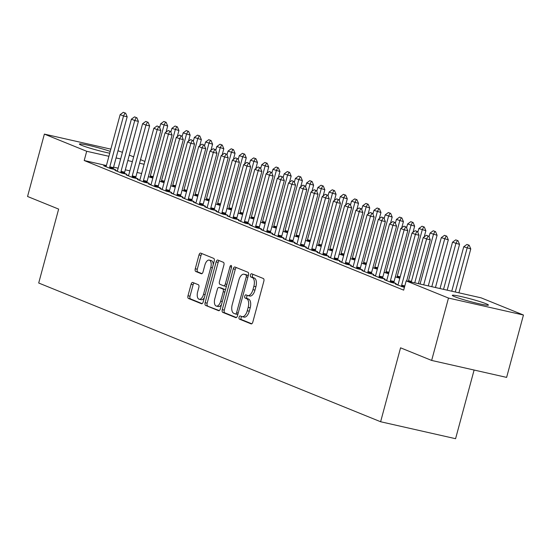 <?xml version="1.0" encoding="UTF-8"?>
<svg xmlns="http://www.w3.org/2000/svg" width="551" height="551" viewBox="0 0 551 551"><rect width="100%" height="100%" fill="white"/><g stroke="black" fill="none" stroke-linecap="round" stroke-linejoin="round"><path stroke-width="0.83" d="M239.065 317.224A1.646 0.826 -77.3 0 0 239.41 319.125L251.118 323.878A2.356 1.178 -77.3 0 0 251.208 323.905A2.356 1.178 -77.3 0 0 252.826 322.053L263.839 281.237A2.356 1.178 -77.3 0 0 263.35 278.524L251.649 273.778A1.646 0.826 -77.3 0 0 251.58 273.757A1.646 0.826 -77.3 0 0 250.443 275.052A1.646 0.826 -77.3 0 0 250.788 276.953L252.303 277.566A7.535 3.767 -77.3 0 1 253.873 286.251L252.957 289.654A7.535 3.767 -77.3 0 1 247.764 295.57A7.535 3.767 -77.3 0 1 247.468 295.481L245.953 294.861A1.646 0.826 -77.3 0 0 245.891 294.847A1.646 0.826 -77.3 0 0 244.754 296.135A1.646 0.826 -77.3 0 0 245.099 298.036L246.614 298.656A7.535 3.767 -77.3 0 1 248.184 307.341L247.261 310.743A7.535 3.767 -77.3 0 1 242.075 316.66A7.535 3.767 -77.3 0 1 241.779 316.563L240.264 315.95A1.646 0.826 -77.3 0 0 240.202 315.93A1.646 0.826 -77.3 0 0 239.065 317.224M241.737 316.55A1.646 0.826 -77.3 0 0 241.09 317.686A1.646 0.826 -77.3 0 0 241.434 319.587L251.773 323.781M253.116 274.37A1.646 0.826 -77.3 0 0 252.475 275.507A1.646 0.826 -77.3 0 0 252.813 277.408L254.328 278.021L252.303 277.566M247.427 295.46A1.646 0.826 -77.3 0 0 246.779 296.596A1.646 0.826 -77.3 0 0 247.124 298.497L248.639 299.11L246.614 298.656M109.739 153.219A18.713 1.329 -164.9 0 1 81.665 145.34A18.713 1.329 -164.9 0 1 79.399 144.045A18.713 1.329 -164.9 0 1 90.708 145.829A18.713 1.329 -164.9 0 1 110.234 151.373M486.168 303.787A18.713 1.329 -164.9 0 1 488.427 305.082A18.713 1.329 -164.9 0 1 474.714 302.713A18.713 1.329 -164.9 0 1 454.561 296.638A18.713 1.329 -164.9 0 1 452.302 295.336A18.713 1.329 -164.9 0 1 466.008 297.705A18.713 1.329 -164.9 0 1 486.168 303.787M192.788 282.477A2.356 1.178 -77.3 0 0 192.698 282.449A2.356 1.178 -77.3 0 0 191.08 284.295L187.987 295.749A2.356 1.178 -77.3 0 0 188.476 298.463L201.48 303.739A2.356 1.178 -77.3 0 0 201.57 303.766A2.356 1.178 -77.3 0 0 203.195 301.914L214.208 261.105A2.356 1.178 -77.3 0 0 213.712 258.385L200.716 253.116A2.356 1.178 -77.3 0 0 200.619 253.081A2.356 1.178 -77.3 0 0 199.001 254.934L195.268 268.764A2.356 1.178 -77.3 0 0 195.757 271.478L201.322 273.737A2.356 1.178 -77.3 0 0 201.418 273.764A2.356 1.178 -77.3 0 0 203.037 271.918L204.889 265.059A6.295 3.148 -77.3 0 1 209.222 260.106A6.295 3.148 -77.3 0 1 210.785 267.449L203.533 294.317A6.295 3.148 -77.3 0 1 199.193 299.262A6.295 3.148 -77.3 0 1 197.637 291.927L198.842 287.45A2.356 1.178 -77.3 0 0 198.353 284.736L192.788 282.477M106.412 165.541L84.207 160.52L403.669 290.136L406.163 280.893L481.133 297.85L523.45 315.02L448.48 298.063L406.163 280.893M84.207 160.52L86.7 151.277L44.376 134.107L110.834 149.142M523.45 315.02L506.624 377.394L431.653 360.437L400.556 347.819L380.617 421.742L38.701 283.014L58.64 209.098L27.55 196.48L44.376 134.107M431.653 360.437L448.48 298.063M222.253 309.648A2.356 1.178 -77.3 0 0 222.742 312.362L235.745 317.638A2.356 1.178 -77.3 0 0 235.835 317.665A2.356 1.178 -77.3 0 0 237.46 315.819L248.473 275.004A2.356 1.178 -77.3 0 0 247.984 272.29L234.981 267.015A2.356 1.178 -77.3 0 0 234.891 266.987A2.356 1.178 -77.3 0 0 233.266 268.833L222.253 309.648L224.278 310.11A2.356 1.178 -77.3 0 0 224.774 312.823L236.407 317.541M218.609 310.688L205.613 305.412A2.356 1.178 -77.3 0 1 205.124 302.699L216.137 261.883A2.356 1.178 -77.3 0 1 217.755 260.038A2.356 1.178 -77.3 0 1 217.845 260.065L223.41 262.324A2.356 1.178 -77.3 0 1 223.899 265.038L219.436 281.589A2.356 1.178 -77.3 0 0 219.925 284.302L223.616 285.804A2.356 1.178 -77.3 0 0 223.706 285.831A2.356 1.178 -77.3 0 0 225.331 283.979L229.981 266.746A1.646 0.826 -77.3 0 1 231.117 265.451A1.646 0.826 -77.3 0 1 231.523 267.373L220.324 308.87A2.356 1.178 -77.3 0 1 218.706 310.716A2.356 1.178 -77.3 0 1 218.609 310.688L218.802 310.73M380.617 421.742L455.581 438.699L474.108 370.038M117.322 170.893L114.945 170.355L121.681 173.083L126.744 174.233L124.498 173.317M159.611 181.196L164.06 182.67M139.775 179.998L137.399 179.461L144.128 182.195L149.197 183.338L146.945 182.429M182.057 190.309L186.507 191.782M162.221 189.11L159.845 188.573L166.581 191.3L171.643 192.451L169.398 191.534M204.511 199.414L208.96 200.888M184.675 198.215L182.298 197.678L189.034 200.412L194.097 201.556L191.844 200.647M226.957 208.526L231.406 210M207.121 207.328L204.745 206.79L211.481 209.518L216.55 210.668L214.298 209.752M249.41 217.631L253.859 219.105M229.574 216.433L227.198 215.896L233.934 218.63L238.996 219.773L236.751 218.864M271.857 226.743L276.306 228.217M252.027 225.545L249.644 225.008L256.38 227.735L261.45 228.885L259.197 227.969M294.31 235.849L298.759 237.323M274.474 234.65L272.098 234.113L278.834 236.847L283.896 237.991L281.651 237.082M316.756 244.961L321.212 246.435M296.927 243.762L294.544 243.218L301.28 245.953L306.349 247.103L304.097 246.187M339.209 254.066L343.659 255.54M319.373 252.868L316.997 252.33L323.733 255.065L328.795 256.208L326.55 255.299M361.663 263.178L366.112 264.645M341.827 261.98L339.45 261.436L346.18 264.17L351.249 265.32L348.997 264.404M384.109 272.284L388.558 273.757M364.273 271.085L361.897 270.548L368.633 273.282L373.695 274.426L371.45 273.516M386.726 280.19L384.35 279.653L391.086 282.387L396.148 283.531L393.896 282.622M141.621 173.503L137.054 172.47M129.884 170.851L125.318 169.818M118.148 168.193L113.582 167.16M397.953 284.75L395.57 284.213L404.406 287.415M375.5 275.638L373.123 275.101L379.859 277.835L384.922 278.978L382.676 278.069M395.336 276.836L399.785 278.31M353.053 266.532L350.67 265.995L357.406 268.723L362.475 269.873L360.223 268.957M372.882 267.731L377.332 269.205M330.6 257.42L328.224 256.883L334.96 259.617L340.022 260.761L337.777 259.852M350.436 258.619L354.885 260.093M308.147 248.315L305.771 247.778L312.507 250.505L317.576 251.655L315.324 250.739M327.983 249.513L332.432 250.987M285.7 239.203L283.324 238.666L290.06 241.4L295.122 242.543L292.87 241.634M305.536 240.401L309.986 241.875M263.247 230.098L260.871 229.56L267.607 232.288L272.669 233.438L270.424 232.522M283.083 231.296L287.532 232.77M240.801 220.985L238.425 220.448L245.154 223.183L250.223 224.326L247.971 223.417M260.637 222.184L265.086 223.658M218.348 211.88L215.971 211.343L222.707 214.077L227.77 215.221L225.524 214.305M238.184 213.079L242.633 214.553M195.901 202.768L193.525 202.231L200.254 204.965L205.323 206.108L203.071 205.199M215.73 203.973L220.186 205.44M173.448 193.663L171.072 193.125L177.808 195.86L182.87 197.003L180.625 196.087M193.284 194.861L197.733 196.335M151.002 184.551L148.618 184.013L155.354 186.748L160.424 187.891L158.171 186.982M170.831 185.756L175.287 187.223M128.548 175.445L126.172 174.908L132.908 177.642L137.97 178.786L135.725 177.87M148.384 176.644L152.834 178.118M106.095 166.333L103.719 165.796L110.455 168.53L115.524 169.674L113.272 168.764M144.114 164.267L139.548 163.234M132.378 161.608L127.811 160.575M120.641 158.957L116.075 157.923M108.905 156.298L86.7 151.277M118.004 150.76L122.432 152.317M129.285 155.1L133.659 156.87M140.512 159.652L144.885 161.429M243.804 317.025A7.535 3.767 -77.3 0 0 244.1 317.114A7.535 3.767 -77.3 0 0 249.293 311.198L247.261 310.743M248.639 299.11A7.535 3.767 -77.3 0 1 250.209 307.795L249.293 311.198M249.5 295.935A7.535 3.767 -77.3 0 0 249.789 296.032A7.535 3.767 -77.3 0 0 254.982 290.108L252.957 289.654M254.328 278.021A7.535 3.767 -77.3 0 1 255.898 286.713L254.982 290.108M236.345 267.572A2.356 1.178 -77.3 0 0 235.291 269.294L224.278 310.11M235.387 313.974A1.646 0.826 -77.3 0 0 235.456 313.994A1.646 0.826 -77.3 0 0 236.593 312.699L246.256 276.871A1.646 0.826 -77.3 0 0 245.911 274.97L244.313 274.322A7.535 3.767 -77.3 0 0 244.017 274.233A7.535 3.767 -77.3 0 0 238.831 280.149L232.226 304.641A7.535 3.767 -77.3 0 0 233.789 313.326L235.387 313.974M235.525 314.001L237.419 314.435A1.646 0.826 -77.3 0 0 237.481 314.449A1.646 0.826 -77.3 0 0 237.846 314.38M248.26 275.782A1.646 0.826 -77.3 0 0 247.936 275.431L245.911 274.97M245.739 274.646A7.535 3.767 -77.3 0 1 246.049 274.687A7.535 3.767 -77.3 0 1 246.345 274.784L247.936 275.431M219.27 310.592L205.613 305.412M219.215 260.616A2.356 1.178 -77.3 0 0 218.162 262.345L207.148 303.16A2.356 1.178 -77.3 0 0 207.637 305.874M223.802 285.845L225.641 286.258A2.356 1.178 -77.3 0 0 225.738 286.286A2.356 1.178 -77.3 0 0 226.489 286.017M214.8 298.766A6.295 3.148 -77.3 0 0 216.357 306.101A6.295 3.148 -77.3 0 0 220.696 301.156L223.251 291.693A2.356 1.178 -77.3 0 0 222.762 288.972L219.071 287.477A2.356 1.178 -77.3 0 0 218.974 287.45A2.356 1.178 -77.3 0 0 217.356 289.296L214.8 298.766M216.357 306.101L218.382 306.563A6.295 3.148 -77.3 0 0 221.509 304.489M225.352 290.246A2.356 1.178 -77.3 0 0 224.787 289.433L222.762 288.972M220.91 287.891A2.356 1.178 -77.3 0 1 220.999 287.904A2.356 1.178 -77.3 0 1 221.096 287.939L224.787 289.433M199.193 299.262L201.218 299.723A6.295 3.148 -77.3 0 0 204.345 297.65M213.23 264.714A6.295 3.148 -77.3 0 0 211.253 260.568L209.222 260.106M202.079 253.667A2.356 1.178 -77.3 0 0 201.025 255.388L197.292 269.225A2.356 1.178 -77.3 0 0 197.781 271.939L201.983 273.64M194.159 283.028A2.356 1.178 -77.3 0 0 193.105 284.757L190.012 296.204A2.356 1.178 -77.3 0 0 190.501 298.917L202.141 303.642M458.928 292.829L470.768 248.942L463.749 246.752L451.758 291.204M469.218 245.257L466.924 244.437L469.218 245.257L470.768 248.942M455.278 292.002L467.117 248.115L468.605 245.119M463.749 246.752L466.924 244.437M428.086 235.952L426.398 235.27L428.086 235.952L426.598 238.955L430.241 239.775L418.402 283.662M411.232 282.036L423.23 237.584L426.598 238.955L414.751 282.835M426.398 235.27L423.23 237.584M430.241 239.775L428.692 236.09M447.185 290.17L459.541 244.389L452.523 242.199L440.022 288.552M457.991 240.697L455.698 239.878L457.991 240.697L459.541 244.389M443.541 289.344L455.891 243.563L457.378 240.56M452.523 242.199L455.698 239.878M435.448 287.519L448.314 239.837L441.303 237.646L428.279 285.893M446.765 236.145L444.471 235.325L446.765 236.145L448.314 239.837M431.805 286.692L444.671 239.01L446.158 236.007M441.303 237.646L444.471 235.325M406.666 281.003L419.015 235.222L415.371 234.395L401.658 285.218A2.397 1.198 -77.3 0 0 401.521 285.941L401.452 286.596M415.172 230.711L417.465 231.537L415.172 230.711L412.003 233.032L398.29 283.855A2.397 1.198 -77.3 0 1 398.049 284.53L397.788 285.108M416.859 231.399L415.371 234.395L412.003 233.032M419.015 235.222L417.465 231.537M405.632 226.84L403.952 226.158L405.632 226.84L404.145 229.843L407.795 230.669L394.082 281.492A2.397 1.198 -77.3 0 0 393.944 282.208L393.855 283.014M386.561 280.555L386.823 279.977A2.397 1.198 -77.3 0 0 387.064 279.295L400.777 228.479L404.145 229.843L390.432 280.666A2.397 1.198 -77.3 0 0 390.294 281.389L390.225 282.043M403.952 226.158L400.777 228.479M407.795 230.669L406.239 226.978M423.712 284.86L437.088 235.277L430.076 233.087L429.043 236.923M435.538 231.592L433.244 230.773L435.538 231.592L437.088 235.277M420.069 284.034L433.444 234.457L434.932 231.454M430.076 233.087L433.244 230.773M424.208 236.868L425.868 230.724L418.85 228.534L417.816 232.37M424.311 227.04L422.025 226.22L424.311 227.04L425.868 230.724M408.374 281.396A2.397 1.198 102.7 0 1 408.505 280.721L422.218 229.898L423.705 226.902M418.85 228.534L422.025 226.22M394.406 222.287L392.725 221.605L394.406 222.287L392.918 225.29L396.568 226.117L382.855 276.933A2.397 1.198 -77.3 0 0 382.718 277.656L382.628 278.462M375.334 276.003L375.596 275.424A2.397 1.198 -77.3 0 0 375.837 274.742L389.55 223.92L392.918 225.29L379.205 276.113A2.397 1.198 -77.3 0 0 379.074 276.829L378.998 277.484M392.725 221.605L389.55 223.92M396.568 226.117L395.019 222.425M383.186 217.735L381.499 217.053L383.186 217.735L381.698 220.737L385.342 221.557L371.629 272.38A2.397 1.198 -77.3 0 0 371.491 273.103L371.408 273.909M364.115 271.443L364.376 270.872A2.397 1.198 -77.3 0 0 364.617 270.19L378.33 219.367L381.698 220.737L367.985 271.553A2.397 1.198 -77.3 0 0 367.848 272.277L367.772 272.931M381.499 217.053L378.33 219.367M385.342 221.557L383.792 217.872M412.981 232.315L414.641 226.172L407.623 223.981L406.59 227.811M413.092 222.48L410.798 221.66L413.092 222.48L414.641 226.172M397.071 277.546L397.147 276.891A2.397 1.198 102.7 0 1 397.278 276.168L410.991 225.345L412.479 222.349M407.623 223.981L410.798 221.66M371.959 213.182L370.272 212.493L371.959 213.182L370.472 216.178L374.115 217.004L360.402 267.827A2.397 1.198 -77.3 0 0 360.271 268.551L360.182 269.349M352.888 266.891L353.15 266.312A2.397 1.198 -77.3 0 0 353.391 265.637L367.104 214.814L370.472 216.178L356.759 267.001A2.397 1.198 -77.3 0 0 356.621 267.724L356.552 268.378M370.272 212.493L367.104 214.814M374.115 217.004L372.566 213.32M401.755 227.763L403.415 221.619L396.403 219.429L395.363 223.258M401.865 217.927L399.571 217.108L401.865 217.927L403.415 221.619M385.852 272.993L385.92 272.339A2.397 1.198 102.7 0 1 386.058 271.615L399.771 220.793L401.259 217.79M396.403 219.429L399.571 217.108M360.733 208.622L359.052 207.941L360.733 208.622L359.245 211.625L362.889 212.452L349.182 263.275A2.397 1.198 -77.3 0 0 349.045 263.991L348.955 264.797M341.661 262.338L341.923 261.759A2.397 1.198 -77.3 0 0 342.164 261.078L355.877 210.262L359.245 211.625L345.532 262.448A2.397 1.198 -77.3 0 0 345.394 263.171L345.325 263.826M359.052 207.941L355.877 210.262M362.889 212.452L361.339 208.76M390.535 223.203L392.188 217.066L385.177 214.869L384.143 218.706M390.638 213.375L388.345 212.555L390.638 213.375L392.188 217.066M374.625 268.433L374.694 267.779A2.397 1.198 102.7 0 1 374.832 267.063L388.545 216.24L390.032 213.237M385.177 214.869L388.345 212.555M349.506 204.07L347.826 203.388L349.506 204.07L348.018 207.073L351.669 207.899L337.956 258.715A2.397 1.198 -77.3 0 0 337.818 259.438L337.729 260.244M330.435 257.785L330.696 257.207A2.397 1.198 -77.3 0 0 330.937 256.525L344.65 205.702L348.018 207.073L334.305 257.896A2.397 1.198 -77.3 0 0 334.168 258.612L334.099 259.266M347.826 203.388L344.65 205.702M351.669 207.899L350.112 204.207M379.308 218.651L380.968 212.507L373.95 210.317L372.917 214.153M379.412 208.822L377.125 208.002L379.412 208.822L380.968 212.507M363.398 263.881L363.467 263.226A2.397 1.198 102.7 0 1 363.605 262.503L377.318 211.687L378.806 208.684M373.95 210.317L377.125 208.002M338.28 199.517L336.599 198.835L338.28 199.517L336.792 202.52L340.442 203.34L326.729 254.163A2.397 1.198 -77.3 0 0 326.591 254.886L326.509 255.692M319.208 253.226L319.47 252.654A2.397 1.198 -77.3 0 0 319.718 251.972L333.424 201.149L336.792 202.52L323.079 253.336A2.397 1.198 -77.3 0 0 322.948 254.059L322.872 254.714M336.599 198.835L333.424 201.149M340.442 203.34L338.893 199.655M368.082 214.098L369.742 207.954L362.723 205.764L361.69 209.594M368.192 204.269L365.898 203.443L368.192 204.269L369.742 207.954M352.172 259.328L352.247 258.674A2.397 1.198 102.7 0 1 352.378 257.951L366.091 207.128L367.579 204.132M362.723 205.764L365.898 203.443M327.06 194.964L325.372 194.276L327.06 194.964L325.572 197.961L329.216 198.787L315.503 249.61A2.397 1.198 -77.3 0 0 315.365 250.333L315.282 251.139M307.988 248.673L308.25 248.095A2.397 1.198 -77.3 0 0 308.491 247.42L322.204 196.597L325.572 197.961L311.859 248.783A2.397 1.198 -77.3 0 0 311.721 249.507L311.652 250.161M325.372 194.276L322.204 196.597M329.216 198.787L327.666 195.102M356.855 209.545L358.515 203.402L351.504 201.211L350.464 205.041M356.965 199.71L354.672 198.89L356.965 199.71L358.515 203.402M340.945 254.776L341.021 254.121A2.397 1.198 102.7 0 1 341.159 253.398L354.865 202.575L356.352 199.572M351.504 201.211L354.672 198.89M315.833 190.405L314.146 189.723L315.833 190.405L314.345 193.408L317.989 194.234L304.276 245.057A2.397 1.198 -77.3 0 0 304.145 245.774L304.056 246.579M296.762 244.121L297.023 243.542A2.397 1.198 -77.3 0 0 297.264 242.867L310.978 192.044L314.345 193.408L300.632 244.231A2.397 1.198 -77.3 0 0 300.495 244.954L300.426 245.608M314.146 189.723L310.978 192.044M317.989 194.234L316.439 190.543M345.635 204.993L347.288 198.849L340.277 196.652L339.244 200.488M345.739 195.157L343.445 194.338L345.739 195.157L347.288 198.849M329.725 250.216L329.794 249.562A2.397 1.198 102.7 0 1 329.932 248.845L343.645 198.023L345.133 195.02M340.277 196.652L343.445 194.338M304.607 185.852L302.926 185.17L304.607 185.852L303.119 188.855L306.769 189.682L293.056 240.498A2.397 1.198 -77.3 0 0 292.918 241.221L292.829 242.027M285.535 239.568L285.797 238.989A2.397 1.198 -77.3 0 0 286.038 238.308L299.751 187.492L303.119 188.855L289.406 239.678A2.397 1.198 -77.3 0 0 289.268 240.394L289.199 241.049M302.926 185.17L299.751 187.492M306.769 189.682L305.213 185.99M334.409 200.433L336.062 194.289L329.05 192.099L328.017 195.936M334.512 190.605L332.219 189.785L334.512 190.605L336.062 194.289M318.499 245.663L318.568 245.009A2.397 1.198 102.7 0 1 318.705 244.286L332.418 193.47L333.906 190.467M329.05 192.099L332.219 189.785M293.38 181.3L291.699 180.618L293.38 181.3L291.892 184.303L295.543 185.122L281.83 235.945A2.397 1.198 -77.3 0 0 281.692 236.668L281.602 237.474M274.308 235.008L274.57 234.437A2.397 1.198 -77.3 0 0 274.811 233.755L288.524 182.932L291.892 184.303L278.179 235.119A2.397 1.198 -77.3 0 0 278.048 235.842L277.973 236.496M291.699 180.618L288.524 182.932M295.543 185.122L293.993 181.437M323.182 195.88L324.842 189.737L317.824 187.547L316.791 191.376M323.285 186.052L320.999 185.226L323.285 186.052L324.842 189.737M307.272 241.111L307.341 240.456A2.397 1.198 102.7 0 1 307.479 239.733L321.192 188.91L322.679 185.914M317.824 187.547L320.999 185.226M282.16 176.747L280.473 176.065L282.16 176.747L280.673 179.743L284.316 180.57L270.603 231.392A2.397 1.198 -77.3 0 0 270.465 232.116L270.383 232.921M263.089 230.456L263.35 229.877A2.397 1.198 -77.3 0 0 263.592 229.202L277.305 178.379L280.673 179.743L266.959 230.566A2.397 1.198 -77.3 0 0 266.822 231.289L266.753 231.943M280.473 176.065L277.305 178.379M284.316 180.57L282.766 176.885M311.956 191.328L313.615 185.184L306.597 182.994L305.564 186.823M312.066 181.493L309.772 180.673L312.066 181.493L313.615 185.184M296.045 236.558L296.121 235.904A2.397 1.198 102.7 0 1 296.252 235.181L309.965 184.358L311.453 181.355M306.597 182.994L309.772 180.673M270.934 172.188L269.246 171.506L270.934 172.188L269.446 175.19L273.089 176.017L259.376 226.84A2.397 1.198 -77.3 0 0 259.245 227.556L259.156 228.362M251.862 225.903L252.124 225.325A2.397 1.198 -77.3 0 0 252.365 224.65L266.078 173.827L269.446 175.19L255.733 226.013A2.397 1.198 -77.3 0 0 255.595 226.736L255.526 227.391M269.246 171.506L266.078 173.827M273.089 176.017L271.54 172.325M300.729 186.775L302.389 180.632L295.377 178.434L294.337 182.271M300.839 176.94L298.546 176.12L300.839 176.94L302.389 180.632M284.826 231.999L284.895 231.344A2.397 1.198 102.7 0 1 285.032 230.628L298.745 179.805L300.233 176.802M295.377 178.434L298.546 176.12M259.707 167.635L258.026 166.953L259.707 167.635L258.219 170.638L261.87 171.464L248.157 222.28A2.397 1.198 -77.3 0 0 248.019 223.003L247.929 223.809M240.635 221.35L240.897 220.772A2.397 1.198 -77.3 0 0 241.138 220.09L254.851 169.274L258.219 170.638L244.506 221.461A2.397 1.198 -77.3 0 0 244.369 222.177L244.3 222.831M258.026 166.953L254.851 169.274M261.87 171.464L260.313 167.773M289.509 182.216L291.162 176.072L284.151 173.882L283.118 177.718M289.612 172.387L287.319 171.568L289.612 172.387L291.162 176.072M273.599 227.446L273.668 226.792A2.397 1.198 102.7 0 1 273.806 226.068L287.519 175.252L289.006 172.249M284.151 173.882L287.319 171.568M248.48 163.082L246.8 162.4L248.48 163.082L246.993 166.085L250.643 166.905L236.93 217.728A2.397 1.198 -77.3 0 0 236.792 218.451L236.703 219.257M229.409 216.791L229.671 216.219A2.397 1.198 -77.3 0 0 229.912 215.537L243.625 164.715L246.993 166.085L233.28 216.901A2.397 1.198 -77.3 0 0 233.142 217.624L233.073 218.279M246.8 162.4L243.625 164.715M250.643 166.905L249.093 163.22M278.283 177.663L279.942 171.519L272.924 169.329L271.891 173.159M278.386 167.835L276.099 167.008L278.386 167.835L279.942 171.519M262.372 222.893L262.441 222.239A2.397 1.198 102.7 0 1 262.579 221.516L276.292 170.693L277.78 167.697M272.924 169.329L276.099 167.008M237.254 158.53L235.573 157.848L237.254 158.53L235.766 161.526L239.416 162.352L225.703 213.175A2.397 1.198 -77.3 0 0 225.566 213.898L225.483 214.704M218.189 212.238L218.444 211.66A2.397 1.198 -77.3 0 0 218.692 210.985L232.398 160.162L235.766 161.526L222.053 212.349A2.397 1.198 -77.3 0 0 221.922 213.072L221.846 213.726M235.573 157.848L232.398 160.162M239.416 162.352L237.867 158.667M267.056 173.11L268.716 166.967L261.697 164.777L260.664 168.606M267.166 163.275L264.873 162.455L267.166 163.275L268.716 166.967M251.146 218.341L251.222 217.686A2.397 1.198 102.7 0 1 251.352 216.963L265.065 166.14L266.553 163.137M261.697 164.777L264.873 162.455M226.034 153.97L224.347 153.288L226.034 153.97L224.546 156.973L228.19 157.8L214.477 208.622A2.397 1.198 -77.3 0 0 214.339 209.346L214.256 210.145M206.962 207.686L207.224 207.107A2.397 1.198 -77.3 0 0 207.465 206.432L221.178 155.609L224.546 156.973L210.833 207.796A2.397 1.198 -77.3 0 0 210.696 208.519L210.627 209.173M224.347 153.288L221.178 155.609M228.19 157.8L226.64 154.108M255.829 168.558L257.489 162.414L250.478 160.217L249.438 164.053M255.94 158.722L253.646 157.903L255.94 158.722L257.489 162.414M239.919 213.781L239.995 213.127A2.397 1.198 102.7 0 1 240.133 212.41L253.839 161.588L255.333 158.585M250.478 160.217L253.646 157.903M214.807 149.417L213.12 148.736L214.807 149.417L213.32 152.42L216.963 153.247L203.25 204.07A2.397 1.198 -77.3 0 0 203.119 204.786L203.03 205.592M195.736 203.133L195.998 202.554A2.397 1.198 -77.3 0 0 196.239 201.873L209.952 151.057L213.32 152.42L199.607 203.243A2.397 1.198 -77.3 0 0 199.469 203.96L199.4 204.621M213.12 148.736L209.952 151.057M216.963 153.247L215.413 149.555M244.61 163.998L246.263 157.855L239.251 155.664L238.218 159.501M244.713 154.17L242.419 153.35L244.713 154.17L246.263 157.855M228.699 209.228L228.768 208.574A2.397 1.198 102.7 0 1 228.906 207.851L242.619 157.035L244.107 154.032M239.251 155.664L242.419 153.35M203.581 144.865L201.9 144.183L203.581 144.865L202.093 147.868L205.743 148.694L192.03 199.51A2.397 1.198 -77.3 0 0 191.893 200.233L191.803 201.039M184.509 198.574L184.771 198.002A2.397 1.198 -77.3 0 0 185.012 197.32L198.725 146.497L202.093 147.868L188.38 198.691A2.397 1.198 -77.3 0 0 188.242 199.407L188.173 200.061M201.9 144.183L198.725 146.497M205.743 148.694L204.187 145.003M233.383 159.446L235.036 153.302L228.024 151.112L226.991 154.941M233.486 149.617L231.2 148.791L233.486 149.617L235.036 153.302M217.473 204.676L217.542 204.022A2.397 1.198 102.7 0 1 217.679 203.298L231.392 152.475L232.88 149.479M228.024 151.112L231.2 148.791M192.354 140.312L190.674 139.63L192.354 140.312L190.866 143.308L194.517 144.135L180.804 194.958A2.397 1.198 -77.3 0 0 180.666 195.681L180.576 196.487M173.283 194.021L173.544 193.442A2.397 1.198 -77.3 0 0 173.785 192.767L187.498 141.944L190.866 143.308L177.153 194.131A2.397 1.198 -77.3 0 0 177.023 194.854L176.947 195.509M190.674 139.63L187.498 141.944M194.517 144.135L192.967 140.45M222.156 154.893L223.816 148.749L216.798 146.559L215.765 150.389M222.26 145.058L219.973 144.238L222.26 145.058L223.816 148.749M206.246 200.123L206.315 199.469A2.397 1.198 102.7 0 1 206.453 198.746L220.166 147.923L221.654 144.92M216.798 146.559L219.973 144.238M181.134 135.76L179.447 135.071L181.134 135.76L179.647 138.756L183.29 139.582L169.577 190.405A2.397 1.198 -77.3 0 0 169.439 191.128L169.357 191.927M162.063 189.468L162.325 188.89A2.397 1.198 -77.3 0 0 162.566 188.215L176.279 137.392L179.647 138.756L165.934 189.578A2.397 1.198 -77.3 0 0 165.796 190.302L165.727 190.956M179.447 135.071L176.279 137.392M183.29 139.582L181.74 135.89M210.93 150.34L212.59 144.197L205.571 142.006L204.538 145.836M211.04 140.505L208.746 139.685L211.04 140.505L212.59 144.197M195.02 195.564L195.095 194.909A2.397 1.198 102.7 0 1 195.226 194.193L208.939 143.37L210.427 140.367M205.571 142.006L208.746 139.685M169.908 131.2L168.22 130.518L169.908 131.2L168.42 134.203L172.064 135.029L158.351 185.852A2.397 1.198 -77.3 0 0 158.22 186.569L158.13 187.374M150.836 184.916L151.098 184.337A2.397 1.198 -77.3 0 0 151.339 183.655L165.052 132.839L168.42 134.203L154.707 185.026A2.397 1.198 -77.3 0 0 154.569 185.749L154.5 186.403M168.22 130.518L165.052 132.839M172.064 135.029L170.514 131.338M199.703 145.781L201.363 139.637L194.351 137.447L193.318 141.283M199.813 135.952L197.52 135.133L199.813 135.952L201.363 139.637M183.8 191.011L183.869 190.357A2.397 1.198 102.7 0 1 184.006 189.634L197.719 138.818L199.207 135.815M194.351 137.447L197.52 135.133M158.681 126.647L157.001 125.965L158.681 126.647L157.193 129.65L160.844 130.477L147.131 181.293A2.397 1.198 -77.3 0 0 146.993 182.016L146.903 182.822M139.61 180.363L139.871 179.784A2.397 1.198 -77.3 0 0 140.112 179.103L153.825 128.28L157.193 129.65L143.48 180.473A2.397 1.198 -77.3 0 0 143.343 181.189L143.274 181.844M157.001 125.965L153.825 128.28M160.844 130.477L159.287 126.785M188.483 141.228L190.136 135.085L183.125 132.894L182.092 136.724M188.587 131.4L186.293 130.58L188.587 131.4L190.136 135.085M172.573 186.458L172.642 185.804A2.397 1.198 102.7 0 1 172.78 185.081L186.493 134.258L187.981 131.262M183.125 132.894L186.293 130.58M147.454 122.095L145.774 121.413L147.454 122.095L145.967 125.098L149.617 125.917L135.904 176.74A2.397 1.198 -77.3 0 0 135.766 177.463L135.677 178.269M128.383 175.803L128.645 175.225A2.397 1.198 -77.3 0 0 128.886 174.55L142.599 123.727L145.967 125.098L132.254 175.914A2.397 1.198 -77.3 0 0 132.123 176.637L132.047 177.291M145.774 121.413L142.599 123.727M149.617 125.917L148.067 122.232M177.257 136.676L178.917 130.532L171.898 128.342L170.865 132.171M177.36 126.84L175.073 126.021L177.36 126.84L178.917 130.532M161.347 181.906L161.415 181.251A2.397 1.198 102.7 0 1 161.553 180.528L175.266 129.705L176.754 126.702M171.898 128.342L175.073 126.021M136.228 117.542L134.547 116.853L136.228 117.542L134.74 120.538L138.391 121.365L124.678 172.188A2.397 1.198 -77.3 0 0 124.54 172.911L124.457 173.71M117.163 171.251L117.418 170.672A2.397 1.198 -77.3 0 0 117.666 169.997L131.379 119.174L134.74 120.538L121.034 171.361A2.397 1.198 -77.3 0 0 120.896 172.084L120.821 172.738M134.547 116.853L131.379 119.174M138.391 121.365L136.841 117.68M166.03 132.123L167.69 125.979L160.672 123.789L159.638 127.618M166.14 122.288L163.847 121.468L166.14 122.288L167.69 125.979M150.12 177.346L150.196 176.692A2.397 1.198 102.7 0 1 150.327 175.976L164.04 125.153L165.527 122.15M160.672 123.789L163.847 121.468M125.008 112.983L123.321 112.301L125.008 112.983L123.52 115.986L127.164 116.812L113.451 167.635A2.397 1.198 -77.3 0 0 113.313 168.351L113.231 169.157M105.937 166.698L106.198 166.12A2.397 1.198 -77.3 0 0 106.439 165.438L120.152 114.622L123.52 115.986L109.807 166.808A2.397 1.198 -77.3 0 0 109.67 167.532L109.601 168.186M123.321 112.301L120.152 114.622M127.164 116.812L125.614 113.12M241.434 319.587L239.41 319.125M252.813 277.408L250.788 276.953M247.124 298.497L245.099 298.036M250.209 307.795L248.184 307.341M255.898 286.713L253.873 286.251M235.291 269.294L233.266 268.833M224.774 312.823L222.742 312.362M238.204 313.064L236.593 312.699M247.867 277.236L246.256 276.871M246.345 274.784L244.313 274.322M207.148 303.16L205.124 302.699M218.162 262.345L216.137 261.883M226.943 284.344L225.331 283.979M231.585 267.111L229.981 266.746M222.308 301.521L220.696 301.156M224.863 292.058L223.251 291.693M221.096 287.939L219.071 287.477M205.144 294.682L203.533 294.317M212.397 267.814L210.785 267.449M197.781 271.939L195.757 271.478M197.292 269.225L195.268 268.764M201.025 255.388L199.001 254.934M190.501 298.917L188.476 298.463M190.012 296.204L187.987 295.749M193.105 284.757L191.08 284.295M401.521 285.941L404.613 286.637M401.658 285.218L404.806 285.928M390.294 281.389L393.944 282.208M390.432 280.666L394.082 281.492M411.411 281.382L408.505 280.721M379.074 276.829L382.718 277.656M379.205 276.113L382.855 276.933M367.848 272.277L371.491 273.103M367.985 271.553L371.629 272.38M400.184 276.822L397.278 276.168M399.992 277.532L397.147 276.891M356.621 267.724L360.271 268.551M356.759 267.001L360.402 267.827M388.958 272.27L386.058 271.615M388.772 272.979L385.92 272.339M345.394 263.171L349.045 263.991M345.532 262.448L349.182 263.275M377.738 267.717L374.832 267.063M377.545 268.427L374.694 267.779M334.168 258.612L337.818 259.438M334.305 257.896L337.956 258.715M366.511 263.164L363.605 262.503M366.319 263.874L363.467 263.226M322.948 254.059L326.591 254.886M323.079 253.336L326.729 254.163M355.285 258.605L352.378 257.951M355.092 259.314L352.247 258.674M311.721 249.507L315.365 250.333M311.859 248.783L315.503 249.61M344.058 254.052L341.159 253.398M343.872 254.762L341.021 254.121M300.495 244.954L304.145 245.774M300.632 244.231L304.276 245.057M332.838 249.5L329.932 248.845M332.646 250.209L329.794 249.562M289.268 240.394L292.918 241.221M289.406 239.678L293.056 240.498M321.612 244.947L318.705 244.286M321.419 245.656L318.568 245.009M278.048 235.842L281.692 236.668M278.179 235.119L281.83 235.945M310.385 240.394L307.479 239.733M310.192 241.097L307.341 240.456M266.822 231.289L270.465 232.116M266.959 230.566L270.603 231.392M299.159 235.835L296.252 235.181M298.966 236.544L296.121 235.904M255.595 226.736L259.245 227.556M255.733 226.013L259.376 226.84M287.932 231.282L285.032 230.628M287.746 231.992L284.895 231.344M244.369 222.177L248.019 223.003M244.506 221.461L248.157 222.28M276.712 226.73L273.806 226.068M276.519 227.439L273.668 226.792M233.142 217.624L236.792 218.451M233.28 216.901L236.93 217.728M265.486 222.177L262.579 221.516M265.293 222.88L262.441 222.239M221.922 213.072L225.566 213.898M222.053 212.349L225.703 213.175M254.259 217.617L251.352 216.963M254.066 218.327L251.222 217.686M210.696 208.519L214.339 209.346M210.833 207.796L214.477 208.622M243.032 213.065L240.133 212.41M242.846 213.774L239.995 213.127M199.469 203.96L203.119 204.786M199.607 203.243L203.25 204.07M231.813 208.512L228.906 207.851M231.62 209.222L228.768 208.574M188.242 199.407L191.893 200.233M188.38 198.691L192.03 199.51M220.586 203.96L217.679 203.298M220.393 204.669L217.542 204.022M177.023 194.854L180.666 195.681M177.153 194.131L180.804 194.958M209.359 199.4L206.453 198.746M209.166 200.109L206.315 199.469M165.796 190.302L169.439 191.128M165.934 189.578L169.577 190.405M198.133 194.847L195.226 194.193M197.947 195.557L195.095 194.909M154.569 185.749L158.22 186.569M154.707 185.026L158.351 185.852M186.913 190.295L184.006 189.634M186.72 191.004L183.869 190.357M143.343 181.189L146.993 182.016M143.48 180.473L147.131 181.293M175.686 185.742L172.78 185.081M175.494 186.452L172.642 185.804M132.123 176.637L135.766 177.463M132.254 175.914L135.904 176.74M164.46 181.183L161.553 180.528M164.267 181.892L161.415 181.251M120.896 172.084L124.54 172.911M121.034 171.361L124.678 172.188M153.233 176.63L150.327 175.976M153.04 177.339L150.196 176.692M109.67 167.532L113.313 168.351M109.807 166.808L113.451 167.635M244.1 317.114L242.075 316.66M249.789 296.032L247.764 295.57M237.481 314.449L235.456 313.994M246.049 274.687L244.017 274.233M225.738 286.286L223.706 285.831M220.999 287.904L218.974 287.45"/></g></svg>

